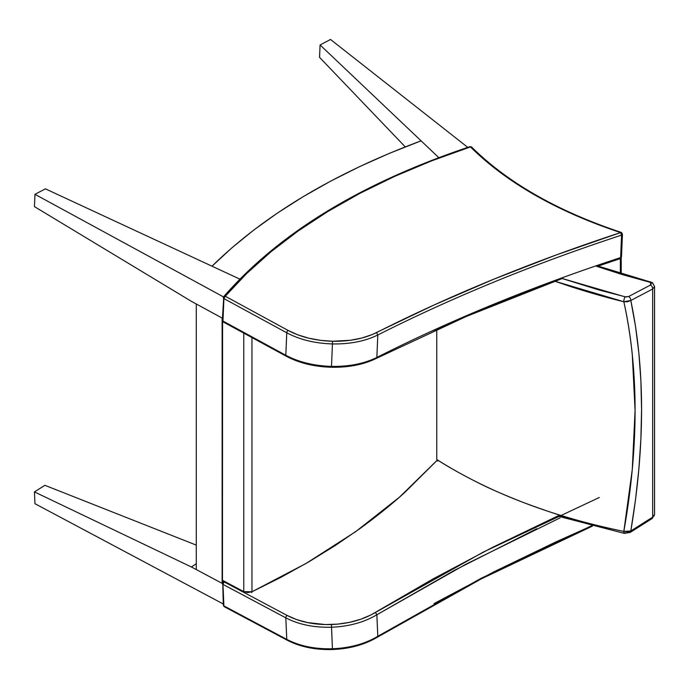 <?xml version="1.0" encoding="UTF-8"?>
<svg xmlns="http://www.w3.org/2000/svg" width="689" height="689" viewBox="0 0 689 689"><rect width="100%" height="100%" fill="white"/><g stroke="black" fill="none" stroke-linecap="round" stroke-linejoin="round"><path stroke-width="1.03" d="M330.522 39.471L320.075 44.949L319.55 57.359L405.261 146.895L319.55 57.359L320.075 44.949L330.522 39.471L467.762 147.368L330.522 39.471M438.79 157.643L320.075 44.949L438.79 157.643L421.091 140.84L389.595 153.268L359.348 166.747L330.505 181.233L303.22 196.649L277.615 212.935L253.819 230.014L231.926 247.799L212.014 266.195C263.956 215.269 333.648 173.482 421.091 140.84M34.967 194.324L45.414 188.846L239.858 279.123L45.414 188.846L34.967 194.324L34.45 206.622L191.421 301.351L34.45 206.622L34.967 194.324L223.529 296.933L34.967 194.324M222.435 318.223L191.421 301.351L222.435 318.223M239.858 279.123L212.014 266.195M559.701 515.071L492.773 547.255L432.933 578.975L370.863 614.984L360.648 619.282L349.461 622.356L337.507 624.148L325.303 624.561L307.578 622.589L296.735 619.618L287.063 615.423L224.209 581.947L222.986 582.093M222.375 583.178L222.125 318.051L222.125 583.342L196.287 569.588L196.287 303.995L222.125 318.051M196.287 303.995L196.287 569.588M44.897 485.314L34.45 491.92L34.967 503.711L34.45 491.92L44.897 485.314L196.287 545.12L44.897 485.314M191.421 566.995L34.45 491.92L191.421 566.995L222.349 583.462L191.421 566.995L196.287 563.714L191.421 566.995M223.245 603.969L34.967 503.711L223.245 603.969M405.278 491.998L437.007 460.433L399.422 497.208L355.558 531.736L306.105 563.421L251.959 591.765L281.052 577.253L308.836 561.828L335.233 545.542L360.158 528.437C377.615 515.682 392.652 503.538 405.278 491.998M251.959 337.576L251.959 591.765L243.768 591.644L247.773 592.583L251.959 591.765L251.959 337.576M251.64 592.609A1.929 0.878 -115.3 0 0 251.959 591.765M243.768 591.644L243.768 333.123L243.768 591.644L222.461 580.302L222.461 321.462L222.969 321.737M222.564 320.773L222.461 580.302L222.857 581.18L223.796 580.999M652.681 288.992L654.55 286.452L652.681 288.992A3.212 1.938 -117.8 0 0 650.519 285.013A3.212 1.938 62.2 0 1 652.681 288.992L652.681 517.138L654.068 515.889L654.55 514.433L652.681 517.138L630.814 530.978L635.508 499.689L638.875 468.976L640.899 438.919L641.571 409.499L640.899 380.871L638.875 353.156L635.508 326.336L630.814 300.499A3.212 1.938 -117.8 0 0 628.652 296.52L625.095 296.847A3.212 0.913 103.7 0 0 623.829 301.73L630.814 300.499L652.681 288.992L652.681 517.138A3.212 1.774 57.7 0 1 652.121 518.541A3.212 1.774 -122.3 0 0 652.681 517.138L630.814 530.978C645.154 445.843 645.154 369.011 630.814 300.499L652.681 288.992M649.451 282.085A3.212 0.947 -75.8 0 1 650.132 281.646A3.212 0.947 104.2 0 0 649.451 282.085L650.683 282.611A3.212 1.989 -56 0 1 652.362 282.619A3.212 1.989 124 0 0 650.683 282.611L650.519 285.013L651.415 283.523L650.123 282.309L622.555 274.661L596.545 266.273M625.56 532.873L625.095 532.804A3.212 0.99 -78.4 0 1 624.329 533.381A3.212 0.99 -78.4 0 1 623.829 531.408L632.269 469.691L635.086 410.42L632.269 354.241C630.306 335.569 627.49 318.068 623.829 301.73C607.707 297.837 590.335 292.903 571.724 286.943L554.834 281.224L623.829 301.73A3.212 0.913 -76.3 0 1 625.095 296.847L561.104 278.184L599.129 290.026L626.034 296.993L628.652 296.52L650.519 285.013L628.652 296.52A3.212 1.938 62.2 0 1 630.814 300.499L627.533 301.765L623.829 301.73C638.832 370.096 638.832 446.661 623.829 531.408L627.55 531.762L630.814 530.978A3.212 1.774 57.7 0 1 630.254 532.382A3.212 1.774 57.7 0 1 628.652 532.227L628.29 532.433M557.565 516.044L624.337 533.381A3.212 0.99 101.6 0 1 623.829 531.408C551.398 516.517 489.044 492.549 436.757 459.511C448.375 466.987 461.974 474.635 477.555 482.464C487.752 487.76 502.806 494.366 522.736 502.272C544.861 510.428 561.191 515.897 571.724 518.662C590.335 523.959 607.707 528.205 623.829 531.408L630.814 530.978A3.212 1.774 -122.3 0 1 630.254 532.382L652.121 518.541L654.55 514.433L654.55 286.46L652.371 282.619A3.212 1.989 -56 0 1 653.008 284.075M437.558 461.053L436.757 459.546L436.757 329.497M627.446 532.735L626.516 532.89M573.842 520.161L558.65 515.544M562.155 278.545L466.367 316.44L376.392 358.366L376.857 357.445C364.085 363.714 348.961 366.694 331.495 366.402C313.969 365.85 298.742 362.138 285.814 355.266L222.96 321.057L223.908 298.595A1.929 1.068 -177.6 0 1 223.856 298.561A1.929 1.068 -177.6 0 1 223.296 297.769A1.929 1.068 -177.6 0 1 223.477 297.355L223.856 298.561A1.929 1.111 -60 0 1 225.217 296.279L223.908 298.595L225.217 296.287A1.929 1.111 -60 0 1 225.286 296.244L225.286 296.244A1.929 1.068 118.6 0 0 223.908 298.595L222.96 321.057L285.814 355.266L286.762 332.796C299.749 339.677 314.976 343.389 332.442 343.932L332.494 341.262C315.502 340.728 300.723 337.128 288.14 330.453A1.929 1.068 118.6 0 0 286.762 332.796C299.749 339.677 314.976 343.389 332.442 343.932C349.969 344.216 365.092 341.236 377.805 334.983L376.538 332.572C364.162 338.643 349.478 341.546 332.494 341.262L332.442 343.932C349.969 344.216 365.092 341.236 377.805 334.983L376.857 357.445C364.085 363.714 348.961 366.694 331.495 366.402L332.442 343.932L331.495 366.402C313.969 365.85 298.742 362.138 285.814 355.266L286.762 332.796L223.908 298.595L286.762 332.796A1.929 1.068 -61.4 0 1 288.14 330.453L225.286 296.244L288.14 330.453L297.812 334.837L308.663 338.161L320.342 340.332L332.494 341.262L350.537 340.254L361.734 338.049L371.948 334.665L434.018 305.012L493.858 279.166L556.04 255.025L620.582 232.598L621.564 235.121L622.425 234.372M471.087 147.558A1.929 1.068 -177.6 0 1 471.741 147.816M471.612 147.058L470.449 146.929A1.929 0.904 71.7 0 1 470.449 146.929L431.641 160.856L394.84 176.306L360.209 193.196L327.938 211.454L298.165 230.987L271.044 251.7L246.714 273.49L225.286 296.244A678.26 374.558 -177.6 0 1 470.449 146.929C506.768 182.774 556.815 211.334 620.582 232.598A1.929 0.732 108.2 0 0 620.582 232.598L597.639 224.459L575.685 215.485L554.843 205.727L535.189 195.22L516.853 184.041L499.947 172.259L484.453 159.874L470.449 146.929A1.929 0.904 -108.3 0 0 470.441 146.921A1.929 0.904 -108.3 0 0 469.769 146.705C361.225 183.05 279.226 233.011 223.761 296.597L222.349 320.239A1.929 1.068 2.4 0 0 222.909 321.031L222.53 319.817L222.375 320.454M471.5 146.99L471.5 146.99A1.929 1.111 120 0 0 471.345 146.86A1.929 1.111 120 0 0 470.441 146.921A1.929 1.111 -60 0 1 471.345 146.86L471.741 147.17C507.845 182.8 557.642 211.204 621.116 232.374L621.478 232.529A1.929 1.111 120 0 0 620.591 232.581A1.929 0.732 -71.8 0 1 620.591 232.581A1.929 0.732 -71.8 0 1 621.125 232.374M223.615 322.082L222.96 321.057A1.929 1.068 118.6 0 0 223.348 322.013L223.314 321.987A1.929 1.111 -60 0 1 222.909 321.031A1.929 1.111 120 0 0 223.314 321.987A1.929 1.111 120 0 0 223.331 321.996L222.349 320.239M620.927 255.955L621.478 256.833L620.264 258.453M621.383 256.368L621.478 256.833M471.732 147.162A1.929 1.378 135 0 0 470.449 146.929L469.846 146.679M296.735 360.519L302.049 362.319M313.323 365.067L319.265 366.005M360.648 363.723L365.919 362.173M432.933 330.694L492.773 304.848L554.955 280.707M597.087 265.773L599.266 265.032M331.495 366.402L331.409 366.936L331.495 366.402M620.333 258.401A1.929 0.904 -108.2 0 0 620.617 257.591C533.183 286.297 451.932 319.575 376.857 357.445C451.932 319.575 533.183 286.297 620.617 257.591A1.929 1.068 2.4 0 0 621.495 256.747L622.443 234.277A1.929 1.068 -177.6 0 1 621.564 235.121L620.617 257.591L621.564 235.121A1.929 0.904 -108.2 0 0 620.582 232.598A1.929 1.111 -60 0 1 621.478 232.529A1.929 1.111 -60 0 1 621.874 233.485A1.929 1.068 -177.6 0 1 622.443 234.277L621.478 232.529M287.063 356.127A1.929 1.068 -61.4 0 1 286.211 356.213A1.929 1.068 -61.4 0 1 285.814 355.266A1.929 1.068 118.6 0 0 286.202 356.213C299.095 363.043 314.167 366.729 331.426 367.254C348.703 367.556 363.689 364.593 376.392 358.366L375.453 358.246M621.392 232.753L620.591 232.581C532.959 261.364 451.614 294.694 376.538 332.572L377.805 334.983C452.707 297.183 533.958 263.896 621.564 235.121C533.958 263.896 452.707 297.183 377.805 334.983L376.857 357.445M223.322 297.984L223.477 297.355A1.929 1.473 40.7 0 1 223.77 296.58A1.929 1.473 40.7 0 1 225.286 296.244L224.028 296.365M599.309 266.54L599.309 265.678L620.333 258.633L620.333 273.352L620.333 258.633L599.309 265.678L599.309 266.54M621.211 273.619L621.211 257.703A1.929 1.111 180 0 1 621.211 257.703A1.929 1.111 180 0 1 620.333 258.633M223.322 605.278L223.477 604.58L223.856 605.881A1.929 1.111 120 0 0 224.261 606.69L223.856 605.881A1.929 1.163 -2.5 0 0 223.908 605.907L286.762 639.375A1.929 1.077 118 0 0 287.175 640.193A1.929 1.077 -62 0 1 286.762 639.375C299.749 646.093 314.976 649.219 332.442 648.762L332.442 648.762C314.976 649.219 299.749 646.093 286.762 639.375L285.814 617.844L286.762 639.375L223.908 605.907A1.929 1.077 118 0 0 224.313 606.725L287.167 640.193C300.094 646.876 315.2 649.985 332.486 649.529C349.779 648.814 364.774 644.68 377.469 637.144L377.805 636.291C365.092 643.87 349.969 648.022 332.442 648.762L331.495 627.223C313.969 627.679 298.742 624.553 285.814 617.844L222.96 584.375L224.071 582.05A1.929 1.111 120 0 0 222.909 584.35A1.929 1.163 -2.5 0 0 222.96 584.375L223.908 605.907A1.929 1.163 177.5 0 1 223.856 605.881A1.929 1.163 -2.5 0 1 223.296 605.106L224.261 606.69A1.929 1.111 120 0 0 224.287 606.708L224.313 606.725M591.748 525.853L556.04 541.847L493.858 571.861L434.018 603.59M366.996 641.881L361.734 643.888M350.537 646.962L344.621 648.03M320.342 648.857L308.663 647.195L297.812 644.224M599.309 497.501L483.377 552.044L375.453 612.426L376.857 614.76C364.085 622.348 348.961 626.508 331.495 627.223C348.961 626.508 364.085 622.348 376.857 614.76L375.453 612.426C363.077 619.79 348.401 623.821 331.409 624.527L332.442 648.762C349.969 648.022 365.092 643.87 377.805 636.291L376.857 614.76L454.662 570.208L536.722 528.756M592.523 526.051L481.223 578.915L377.469 637.144L377.805 636.291L480.888 578.407L591.506 525.793L480.888 578.407L377.805 636.291L376.857 614.76L465.704 564.317L560.019 517.913M331.495 627.223L331.409 624.527C314.425 624.975 299.637 621.934 287.063 615.423A1.929 1.077 118 0 0 285.814 617.844C298.742 624.553 313.969 627.679 331.495 627.223M224.071 582.05A1.929 1.077 118 0 0 222.96 584.375L285.814 617.844A1.929 1.077 -62 0 1 287.063 615.423L224.209 581.947A1.929 1.077 118 0 0 224.071 582.05L224.209 581.947A1.929 1.378 37 0 0 222.745 582.317A1.929 1.378 37 0 0 222.53 583.049L222.909 584.35A1.929 1.111 -60 0 1 224.071 582.05M225.027 606.699L223.908 605.907L222.96 584.375A1.929 1.163 177.5 0 1 222.909 584.35A1.929 1.163 177.5 0 1 222.349 583.574A1.929 1.163 177.5 0 1 222.53 583.049L222.375 583.747M652.371 282.619L596.657 265.627M630.254 532.382L624.337 533.381M620.169 258.496L621.495 256.747M599.309 265.472L597.751 266.006M286.211 356.213L223.348 322.013M469.777 146.705L471.345 146.86M223.296 605.106L222.736 582.326"/></g></svg>
